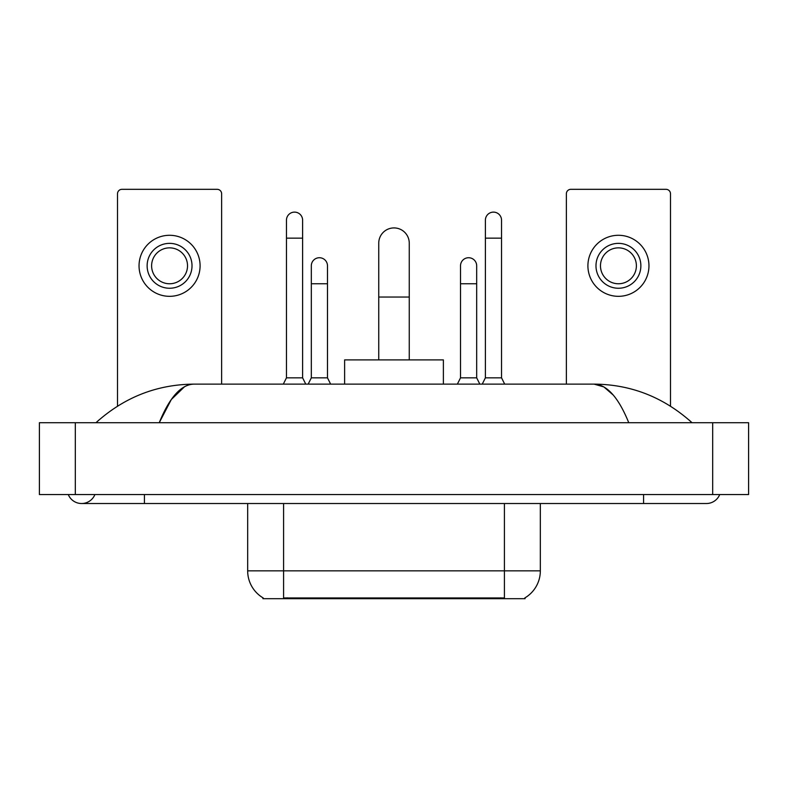 <?xml version="1.0" encoding="UTF-8"?>
<svg xmlns="http://www.w3.org/2000/svg" width="788" height="788" viewBox="0 0 788 788"><rect width="100%" height="100%" fill="white"/><g stroke="black" fill="none" stroke-linecap="round" stroke-linejoin="round"><path stroke-width="1.18" d="M525.064 597.796L525.064 598.683L262.936 598.683L262.936 597.796M263.202 597.954A31.421 31.421 0 0 1 247.668 570.847L283.581 570.847L283.581 597.954L504.418 597.954L504.418 570.847L540.332 570.847L540.332 503.522M247.668 570.847L247.668 503.522M524.798 597.954A31.421 31.421 0 0 0 540.332 570.847M221.635 384.12L221.635 193.809A4.492 4.492 0 0 0 217.153 189.317L121.992 189.317A4.492 4.492 0 0 0 117.501 193.809L117.501 406.145M169.568 243.364A22.438 22.438 0 0 0 147.129 265.802A22.438 22.438 0 0 0 169.568 288.25A22.438 22.438 0 0 0 192.016 265.802A22.438 22.438 0 0 0 169.568 243.364M169.568 247.856A17.957 17.957 0 0 0 151.611 265.802A17.957 17.957 0 0 0 169.568 283.759A17.957 17.957 0 0 0 187.524 265.802A17.957 17.957 0 0 0 169.568 247.856M169.568 296.327A30.525 30.525 0 0 0 200.093 265.802A30.525 30.525 0 0 0 169.568 235.287A30.525 30.525 0 0 0 139.043 265.802A30.525 30.525 0 0 0 169.568 296.327M378.742 359.889L378.742 243.187A15.258 15.258 0 0 1 394 227.919A15.258 15.258 0 0 1 409.258 243.187A15.258 15.258 0 0 0 394 227.919M409.258 359.889L409.258 243.187M443.378 384.12L443.378 359.889L344.622 359.889L344.622 384.12M283.316 384.12L286.458 377.836L302.612 377.836L305.754 384.12M302.612 377.836L302.612 220.197A8.077 8.077 0 0 0 294.535 212.12A8.077 8.077 0 0 1 295.037 212.139M286.458 377.836L286.458 238.153L302.612 238.153M286.458 238.153L286.458 220.197A8.077 8.077 0 0 1 294.535 212.12M482.246 384.12L485.388 377.836L501.542 377.836L504.684 384.12M501.542 377.836L501.542 220.197A8.077 8.077 0 0 0 493.465 212.12A8.077 8.077 0 0 1 493.978 212.139M485.388 377.836L485.388 238.153L501.542 238.153M485.388 238.153L485.388 220.197A8.077 8.077 0 0 1 493.465 212.12M308.177 384.12L311.319 377.836L327.483 377.836L330.625 384.12M327.483 377.836L327.483 265.802A8.077 8.077 0 0 0 319.908 257.745A8.077 8.077 0 0 1 327.483 265.802M311.319 377.836L311.319 283.759L327.483 283.759M311.319 283.759L311.319 265.802A8.077 8.077 0 0 1 319.908 257.745M457.375 384.12L460.517 377.836L476.681 377.836L479.823 384.12M476.681 377.836L476.681 265.802A8.077 8.077 0 0 0 469.106 257.745A8.077 8.077 0 0 1 476.681 265.802M460.517 377.836L460.517 283.759L476.681 283.759M460.517 283.759L460.517 265.802A8.077 8.077 0 0 1 469.106 257.745M670.499 406.145L670.499 193.809A4.492 4.492 0 0 0 666.008 189.317L570.847 189.317A4.492 4.492 0 0 0 566.365 193.809L566.365 384.12M618.432 243.364A22.438 22.438 0 0 0 595.984 265.802A22.438 22.438 0 0 0 618.432 288.25A22.438 22.438 0 0 0 640.871 265.802A22.438 22.438 0 0 0 618.432 243.364M618.432 247.856A17.957 17.957 0 0 0 600.476 265.802A17.957 17.957 0 0 0 618.432 283.759A17.957 17.957 0 0 0 636.389 265.802A17.957 17.957 0 0 0 618.432 247.856M618.432 296.327A30.525 30.525 0 0 0 648.957 265.802A30.525 30.525 0 0 0 618.432 235.287A30.525 30.525 0 0 0 587.907 265.802A30.525 30.525 0 0 0 618.432 296.327M68.28 494.549A14.361 14.361 0 0 0 94.905 494.549A14.361 14.361 0 0 1 68.28 494.549A14.361 14.361 0 0 0 81.597 503.522A14.361 14.361 0 0 1 68.28 494.549M719.72 494.549A14.361 14.361 0 0 1 706.403 503.522A14.361 14.361 0 0 0 719.72 494.549A14.361 14.361 0 0 1 706.403 503.522A14.361 14.361 0 0 0 719.72 494.549M628.765 422.723C618.472 397.379 606.908 384.505 594.073 384.12L193.927 384.12C181.092 384.505 169.528 397.379 159.235 422.723L171.321 399.516L184.609 386.652M75.313 422.723L748.6 422.723L748.6 494.549L39.4 494.549L39.4 422.723L75.313 422.723L75.313 494.549M688.988 419.955L692.041 422.723C663.791 397.28 631.129 384.416 594.073 384.12L603.854 386.908L613.231 395.044M99.012 419.955L95.959 422.723C124.08 397.339 156.733 384.465 193.927 384.12M500.833 598.683L500.833 597.796M287.167 598.683L287.167 597.796M283.581 503.522L283.581 570.847L504.418 570.847L504.418 503.522M378.742 297.046L409.258 297.046M643.569 494.549L643.569 503.522L706.403 503.522M144.431 494.549L144.431 503.522L643.569 503.522M712.687 422.723L712.687 494.549M144.431 503.522L81.597 503.522"/></g></svg>
